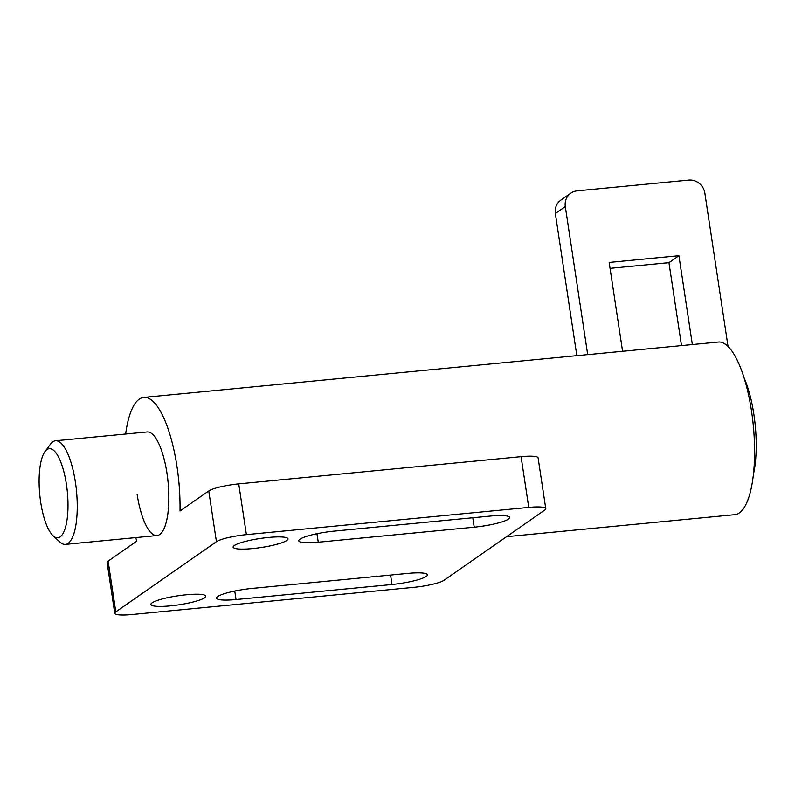 <?xml version="1.0" encoding="UTF-8"?>
<svg xmlns="http://www.w3.org/2000/svg" width="795" height="795" viewBox="0 0 795 795"><rect width="100%" height="100%" fill="white"/><g stroke="black" fill="none" stroke-linecap="round" stroke-linejoin="round"><path stroke-width="1.19" d="M204.623 597.78A27.755 4.531 -8.6 0 1 174.661 605.402A27.755 4.531 -8.6 0 1 150.921 604.468A27.755 4.531 -8.6 0 1 152.093 602.848A27.755 4.531 -8.6 0 1 182.055 595.236A27.755 4.531 -8.6 0 1 205.796 596.17A27.755 4.531 -8.6 0 1 204.623 597.78M286.836 540.461A27.755 4.531 -8.6 0 1 256.884 548.083A27.755 4.531 -8.6 0 1 233.134 547.149A27.755 4.531 -8.6 0 1 234.306 545.529A27.755 4.531 -8.6 0 1 264.268 537.917A27.755 4.531 -8.6 0 1 288.019 538.851A27.755 4.531 -8.6 0 1 286.836 540.461M426.229 576.415A27.755 4.531 -8.6 0 1 391.995 584.504L236.045 599.539A27.755 4.531 -8.6 0 1 216.578 598.138A27.755 4.531 -8.6 0 1 217.751 596.518A27.755 4.531 -8.6 0 1 251.995 588.429L407.934 573.394A27.755 4.531 -8.6 0 1 427.402 574.795A27.755 4.531 -8.6 0 1 426.229 576.415M508.452 519.095A27.755 4.531 -8.6 0 1 474.208 527.184L318.268 542.22A27.755 4.531 -8.6 0 1 298.801 540.819A27.755 4.531 -8.6 0 1 299.973 539.199A27.755 4.531 -8.6 0 1 334.208 531.11L490.157 516.074A27.755 4.531 -8.6 0 1 509.625 517.475A27.755 4.531 -8.6 0 1 508.452 519.095M44.997 451.56A44.749 13.863 -95.5 0 0 39.75 494.57A44.749 13.863 -95.5 0 0 53.116 535.79A44.749 13.863 -95.5 0 0 60.152 536.893A44.749 13.863 -95.5 0 0 66.402 484.284A44.749 13.863 -95.5 0 0 46.945 449.592A44.749 13.863 -95.5 0 0 44.997 451.56L50.492 444.117A52.033 16.119 84.5 0 1 52.768 441.821A52.033 16.119 84.5 0 1 55.451 440.778L147.045 431.953A52.033 16.119 84.5 0 1 166.99 473.323A52.033 16.119 84.5 0 1 157.032 535.542A52.033 16.119 84.5 0 1 137.098 494.162M238.729 483.877L246.4 534.638A24.287 3.965 171.4 0 0 216.439 541.713L115.792 611.892A24.287 3.965 171.4 0 0 114.758 613.303A24.287 3.965 171.4 0 0 131.791 614.535L414.145 587.306A24.287 3.965 171.4 0 0 444.097 580.231L544.754 510.062A24.287 3.965 171.4 0 0 545.777 508.641L538.106 457.88A24.287 3.965 -8.6 0 0 521.073 456.648L238.729 483.877A24.287 3.965 -8.6 0 0 208.767 490.952L180.018 510.996A86.725 26.871 -95.5 0 0 176.957 466.377A86.725 26.871 -95.5 0 0 143.716 397.421A86.725 26.871 -95.5 0 0 125.65 434.01M728.041 346.471L704.847 193.125A14.747 13.813 55.1 0 0 688.718 180.087L577.091 190.85A14.747 13.813 55.1 0 0 570.84 193.135A14.747 13.813 55.1 0 0 565.315 206.581L587.704 354.64L719.028 341.979A86.725 26.871 84.5 0 1 751.504 410.975A86.725 26.871 84.5 0 1 734.908 514.663L506.554 536.685M587.704 354.64A86.725 26.871 -95.5 0 0 586.939 354.679L143.716 397.421M135.647 537.599A86.725 26.871 -95.5 0 0 136.859 541.087L108.11 561.131L115.792 611.892M545.777 508.641A24.287 3.965 171.4 0 0 528.745 507.409L246.4 534.638M114.758 613.303L107.087 562.542A24.287 3.965 -8.6 0 1 108.11 561.131M55.451 440.778A52.033 16.119 84.5 0 1 75.396 482.158A52.033 16.119 84.5 0 1 68.122 543.333A52.033 16.119 84.5 0 1 65.438 544.376A52.033 16.119 84.5 0 1 59.933 542.051L53.116 535.79M576.842 355.653L555.347 213.527A14.747 13.813 -124.9 0 1 560.872 200.092L570.84 193.135M622.594 351.281L609.159 262.429L678.92 255.702L692.356 344.553M678.92 255.702L668.953 262.658L610.043 268.332M681.494 345.596L668.953 262.658M744.1 377.943A66.343 20.551 84.5 0 1 753.412 474.456M390.564 575.063L391.995 584.504M236.045 599.539L234.764 591.033M472.786 517.744L474.208 527.184M318.268 542.22L316.976 533.713M521.073 456.648L528.745 507.409M208.767 490.952L216.439 541.713M565.315 206.581L555.347 213.527M65.438 544.376L157.032 535.542"/></g></svg>
